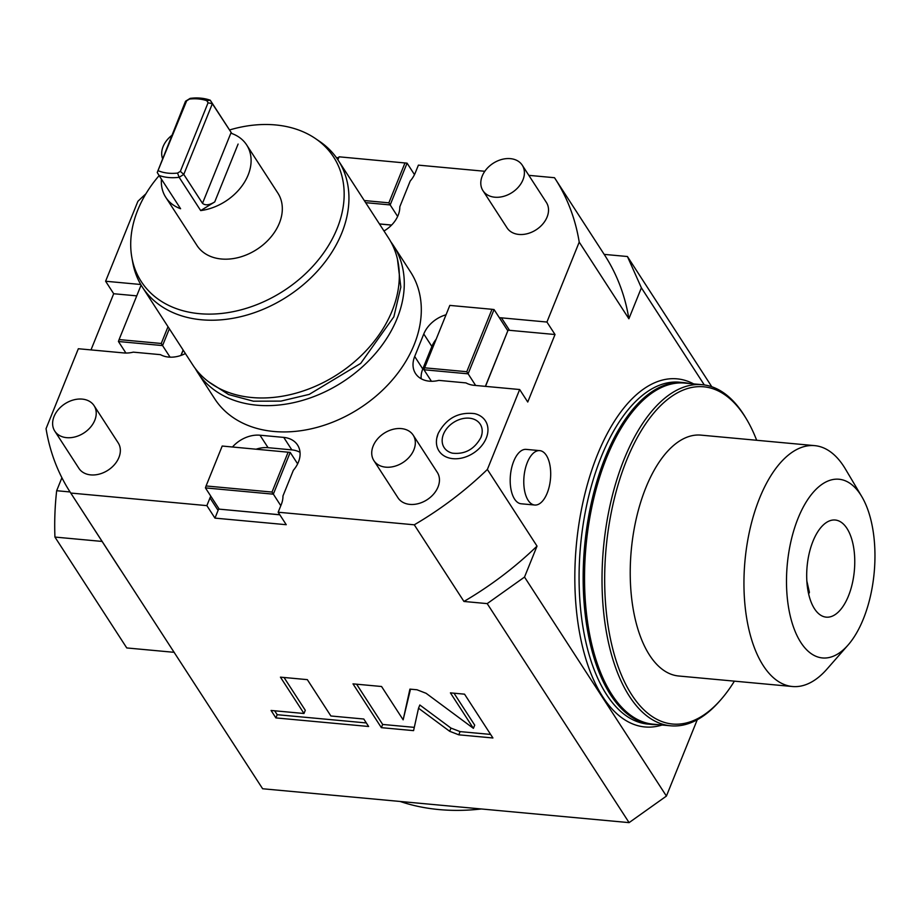 <?xml version="1.0" encoding="UTF-8"?>
<svg xmlns="http://www.w3.org/2000/svg" width="921" height="921" viewBox="0 0 921 921"><rect width="100%" height="100%" fill="white"/><g stroke="black" fill="none" stroke-linecap="round" stroke-linejoin="round"><path stroke-width="1.38" d="M90.995 349.899L113.697 293.73L105.604 281.239L137.897 201.319A288.722 214.639 147.1 0 1 145.921 193.79M185.397 353.56A27.308 20.308 -32.9 0 1 160.461 354.654L133.303 352.144A27.308 20.308 -32.9 0 1 123.84 352.939L78.343 348.737L46.05 428.656A288.722 214.639 -32.9 0 0 70.318 492.367A288.722 214.639 -32.9 0 0 70.756 493.046L262.635 788.756L629.089 822.626L487.197 603.612L463.942 601.459L414.277 524.809A288.722 214.639 -32.9 0 0 487.37 469.457L537.024 546.107A288.722 214.639 147.1 0 1 463.942 601.459M70.318 492.367L119.972 569.028A288.722 214.639 -32.9 0 0 120.421 569.708M70.756 493.046L206.868 505.629L214.961 518.12L286.247 524.705L278.165 512.226L414.277 524.809M473.406 728.35L426.112 693.306L416.994 689.771L409.914 689.127L403.145 719.819L381.559 686.502L352.996 683.866L381.375 727.659L413.575 730.641L418.525 708.214L449.678 731.297L458.785 734.82L492.919 737.974L464.541 694.169L450.415 692.868L473.406 728.35L474.706 725.138L454.007 693.202M330.881 715.985L307.338 679.64L280.445 677.154L303.988 713.499L271.073 710.459L275.897 717.92L368.63 726.485L363.795 719.025L330.881 715.985M697.255 719.75L666.413 796.078L524.521 577.064L537.024 546.107M524.521 577.064L487.197 603.612M487.37 469.457L519.663 389.525L527.745 402.017L555.018 334.519L546.924 322.039L579.217 242.119L628.882 318.77L641.384 287.824L704.3 384.943M514.563 499.067A27.308 13.285 -84.7 0 1 511.615 467.972A27.308 13.285 -84.7 0 1 526.167 449.379L539.752 450.634A27.308 13.285 -84.7 0 1 546.326 455.331A27.308 13.285 95.3 0 1 549.273 486.438A27.308 13.285 95.3 0 1 534.721 505.03L521.136 503.775A27.308 13.285 -84.7 0 1 514.563 499.067M528.827 175.347L554.511 177.718A288.722 214.639 147.1 0 1 554.949 178.398A288.722 214.639 147.1 0 1 579.217 242.119M554.949 178.398L604.613 255.059A288.722 214.639 147.1 0 1 628.882 318.77M711.795 386.751L627.431 256.522L604.176 254.38M627.431 256.522L641.384 287.824M484.826 171.283L418.399 165.135L415.279 172.86A27.308 20.308 -32.9 0 1 410.202 181.046L399.818 206.765A27.308 20.308 -32.9 0 1 383.999 230.987M338.675 157.767L336.326 157.549M666.413 796.078L629.089 822.626M481.315 808.972A208.745 155.177 147.1 0 1 400.14 801.466M105.604 281.239L140.752 284.497M546.924 322.039L501.427 317.837A27.308 20.308 -32.9 0 0 499.355 317.733M446.029 314.786A27.308 20.308 -32.9 0 0 423.775 333.989L414.692 356.485A27.308 20.308 -32.9 0 0 415.532 373.535A27.308 20.308 -32.9 0 0 438.833 380.385L465.991 382.906A27.308 20.308 -32.9 0 0 474.165 385.323L519.663 389.525M278.165 512.226L281.285 504.501A27.308 20.308 -32.9 0 0 282.954 495.993L293.35 470.286A27.308 20.308 -32.9 0 0 297.575 445.05A27.308 20.308 -32.9 0 0 283.737 437.406L259.975 435.207A27.308 20.308 -32.9 0 0 232.472 446.996M210.782 496.154A27.308 20.308 -32.9 0 0 209.988 497.916L218.081 510.395L214.961 518.12M206.868 505.629L209.988 497.916M410.547 271.96A116.656 86.724 147.1 0 1 414.139 344.765A116.656 86.724 -32.9 0 1 317.169 427.344A116.656 86.724 -32.9 0 1 214.72 398.816L197.693 372.533A116.656 86.724 -32.9 0 0 300.142 401.061A116.656 86.724 -32.9 0 0 397.112 318.482A116.656 86.724 147.1 0 0 393.52 245.677L410.547 271.96M54.776 431.109L78.895 468.34A23.405 17.407 -32.9 0 0 99.456 474.062A23.405 17.407 -32.9 0 0 118.913 457.495A23.405 17.407 -32.9 0 0 118.199 442.886L94.069 405.654A23.405 17.407 -32.9 0 0 73.519 399.933A23.405 17.407 -32.9 0 0 54.051 416.499A23.405 17.407 147.1 0 0 54.776 431.109A23.405 17.407 147.1 0 0 75.338 436.83A23.405 17.407 147.1 0 0 94.794 420.264A23.405 17.407 -32.9 0 0 94.069 405.654M373.88 460.604L398.01 497.847A23.405 17.407 -32.9 0 0 418.56 503.568A23.405 17.407 -32.9 0 0 438.016 487.002A23.405 17.407 -32.9 0 0 437.302 472.381L413.184 435.149A23.405 17.407 -32.9 0 0 392.622 429.428A23.405 17.407 -32.9 0 0 373.166 445.994A23.405 17.407 147.1 0 0 373.88 460.604A23.405 17.407 147.1 0 0 394.441 466.337A23.405 17.407 147.1 0 0 413.897 449.759A23.405 17.407 -32.9 0 0 413.184 435.149M482.949 190.659L507.068 227.89A23.405 17.407 -32.9 0 0 527.629 233.612A23.405 17.407 -32.9 0 0 547.086 217.045A23.405 17.407 -32.9 0 0 546.372 202.424L522.253 165.193A23.405 17.407 -32.9 0 0 501.692 159.471A23.405 17.407 -32.9 0 0 482.236 176.038A23.405 17.407 147.1 0 0 482.949 190.659A23.405 17.407 147.1 0 0 503.511 196.38A23.405 17.407 147.1 0 0 522.967 179.814A23.405 17.407 -32.9 0 0 522.253 165.193M486.253 438.12A27.665 20.561 -32.9 0 0 474.706 413.644C458.393 411.733 446.213 418.353 438.166 433.515L436.773 438.223A27.665 20.561 -32.9 0 0 455.423 458.785A27.665 20.561 -32.9 0 0 486.253 438.12M438.12 433.664A27.665 20.561 -32.9 0 0 436.773 438.223M125.912 353.042L118.441 341.507L162.568 345.582L161.256 343.475L168.013 326.725M170.074 357.175L162.568 345.582L169.349 328.785M136.745 295.86L113.697 293.73M183.198 350.164L181.08 355.402M183.118 350.026L180.93 355.448M141.097 285.084L119.085 339.573L161.256 343.475M118.441 341.507L119.085 339.573M391.563 225.104L379.464 223.987M397.63 216.435L390.182 204.934L407.07 163.155L339.066 156.812L337.869 159.782M414.485 174.622L407.07 163.155M391.621 225.046L379.417 223.918M365.66 202.666L390.182 204.934L388.869 202.827L404.998 162.902M364.29 200.548L388.869 202.827M555.018 334.519L509.52 330.317A27.308 20.308 -32.9 0 0 507.448 330.213M436.163 339.227A27.308 20.308 -32.9 0 0 431.868 346.48L422.774 368.976A27.308 20.308 -32.9 0 0 421.173 378.75M431.431 381.282L423.959 369.747L468.098 373.834L494.059 309.56L507.828 330.8L485.505 386.371M475.627 385.462L466.774 371.716L491.998 309.295L449.828 305.404L424.604 367.813L466.774 371.716M507.828 330.8L485.379 386.36M423.959 369.747L424.604 367.813M494.059 309.56L491.998 309.295M218.864 508.634A27.308 20.308 -32.9 0 0 218.081 510.395M300.027 452.326A27.308 20.308 -32.9 0 0 291.83 449.885L268.069 447.687A27.308 20.308 -32.9 0 0 256.165 449.183M279.8 514.747L219.198 509.14L279.846 514.816M219.198 509.14L205.429 487.9L273.33 494.174L290.207 452.395L222.203 446.04L206.074 485.966L272.017 492.067L288.146 452.142M280.801 505.71L272.017 492.067M297.633 463.85L290.207 452.395M205.429 487.9L206.074 485.966M390.895 241.924A116.656 86.724 147.1 0 1 393.52 245.677M195.344 368.619A116.656 86.724 -32.9 0 0 197.693 372.533M338.18 160.254L388.547 238.009A116.656 86.724 147.1 0 1 392.139 310.826A116.656 86.724 -32.9 0 1 295.18 393.394A116.656 86.724 -32.9 0 1 192.731 364.866L142.364 287.122A116.656 86.724 -32.9 0 0 244.813 315.638A116.656 86.724 -32.9 0 0 341.772 233.071A116.656 86.724 -32.9 0 0 338.18 160.254A116.656 86.724 -32.9 0 0 319.691 141.454L315.431 138.553A114.572 85.169 -32.9 0 0 229.536 129.976M159.137 175.589A114.572 85.169 -32.9 0 0 137.747 210.092A114.572 85.169 -32.9 0 0 131.853 257.489A114.572 85.169 -32.9 0 0 225.772 312.933A114.572 85.169 -32.9 0 0 337.121 228.523A114.572 85.169 -32.9 0 0 315.431 138.553M161.428 179.135A48.191 35.827 -32.9 0 0 165.78 197.324L196.99 245.504A48.191 35.827 -32.9 0 0 239.31 257.293A48.191 35.827 -32.9 0 0 279.362 223.181A48.191 35.827 -32.9 0 0 277.877 193.111L246.655 144.931A48.191 35.827 -32.9 0 0 231.839 133.522L210.264 100.228A48.191 35.827 -32.9 0 0 190.175 98.374L185.524 101.241L157.238 172.492L186.675 100.803L185.524 101.241M131.853 257.489L132.762 262.566A116.656 86.724 -32.9 0 0 142.364 287.122M200.697 210.587L179.135 177.293L183.774 174.426L202.505 203.334C205.325 205.671 209.401 205.187 214.731 201.918L200.697 210.587A48.191 35.827 -32.9 0 0 248.14 175.002A48.191 35.827 -32.9 0 0 246.655 144.931M208.065 102.784L212.348 103.728L210.264 100.228L206.811 100.688L208.065 102.784L180.355 171.352L177.557 173.079L179.135 177.293A48.191 35.827 147.1 0 1 159.034 175.439L157.238 172.492M165.78 197.324A48.191 35.827 -32.9 0 0 180.597 208.733L159.034 175.439M177.557 173.079A45.06 33.501 147.1 0 1 158.389 170.811M206.811 100.688A45.06 33.501 -32.9 0 0 189.473 99.077L186.675 100.803M190.175 98.374L189.473 99.077M231.839 133.522L212.348 103.728L183.774 174.426L180.355 171.352M171.686 135.502A23.405 17.407 -32.9 0 0 163.121 146.543A23.405 17.407 147.1 0 0 162.464 158.32M481.004 437.337A21.494 15.979 -32.9 0 0 481.936 434.079A21.494 15.979 -32.9 0 0 467.454 418.099A21.494 15.979 -32.9 0 0 443.485 434.159A21.494 15.979 -32.9 0 0 452.464 453.178C464.932 454.525 474.419 449.287 480.935 437.463L481.936 434.079M689.15 383.481A171.674 83.489 95.3 0 0 683.578 382.583A171.674 83.489 95.3 0 0 605.35 457.161A171.674 83.489 95.3 0 0 587.471 630.079A171.674 83.489 95.3 0 0 651.976 724.47A171.674 83.489 95.3 0 0 657.617 724.597M670.684 725.806L653.208 724.194A171.283 83.304 -84.7 0 1 611.97 694.722A171.283 83.304 95.3 0 1 593.481 499.677A171.283 83.304 95.3 0 1 684.74 383.078L702.216 384.69A171.283 83.304 95.3 0 0 610.968 501.289A171.283 83.304 95.3 0 0 629.446 696.334A171.283 83.304 -84.7 0 0 670.684 725.806A171.283 83.304 -84.7 0 0 719.52 701.215L720.844 699.707A169.337 82.349 -84.7 0 1 631.794 694.883A169.337 82.349 95.3 0 1 626.568 460.35A169.337 82.349 95.3 0 1 744.502 415.935A169.337 82.349 -84.7 0 1 746.747 419.539A169.337 82.349 -84.7 0 1 756.671 440.273M702.216 384.69A171.283 83.304 95.3 0 1 743.454 414.162A171.283 83.304 -84.7 0 1 745.722 417.823L746.747 419.539M734.405 681.149A169.337 82.349 -84.7 0 1 720.844 699.707M700.985 435.126A120.95 58.829 95.3 0 0 645.863 487.67A120.95 58.829 -84.7 0 0 633.268 609.506A120.95 58.829 -84.7 0 0 678.708 676.002L792.44 686.513A120.95 58.829 -84.7 0 1 746.989 620.017A120.95 58.829 -84.7 0 1 759.583 498.18A120.95 58.829 95.3 0 1 814.705 445.637L700.985 435.126M861.78 496.592A89.74 43.644 95.3 0 0 798.093 518.212A89.74 43.644 -84.7 0 0 794.627 630.148A89.74 43.644 -84.7 0 0 848.057 645.057A89.74 43.644 -84.7 0 0 863.357 618.958A89.74 43.644 95.3 0 0 861.78 496.592L845.42 469.031A120.95 58.829 95.3 0 0 814.705 445.637M848.057 645.057L826.92 669.153A120.95 58.829 -84.7 0 1 792.44 686.513M848.46 595.968A48.767 23.716 -84.7 0 1 826.241 617.151A48.767 23.716 -84.7 0 1 807.913 590.338A48.767 23.716 -84.7 0 1 812.99 541.214A48.767 23.716 -84.7 0 1 835.22 520.02A48.767 23.716 -84.7 0 1 853.537 546.844A48.767 23.716 -84.7 0 1 848.46 595.968M808.638 593.93L809.421 592.353L806.854 581.047M534.721 505.03A27.308 13.285 95.3 0 1 528.147 500.322A27.308 13.285 -84.7 0 1 525.2 469.226A27.308 13.285 -84.7 0 1 539.752 450.634M418.525 708.214L419.826 704.991L450.979 728.085L460.086 731.608L490.617 734.428M381.375 727.659L382.664 724.447L414.3 727.371M356.588 684.188L382.664 724.447M403.145 719.819L410.49 689.173M274.665 710.782L277.198 714.696L366.328 722.939M284.036 677.488L305.288 710.287L303.988 713.499M275.897 717.92L277.198 714.696M61.903 477.757L56.665 490.72L70.042 491.952M56.665 490.72A152.172 74.002 95.3 0 0 54.938 537.07L126.764 647.947L174.253 652.333M102.093 541.433L54.938 537.07M693.64 383.896A174.794 85.008 -84.7 0 0 597.43 454.778A174.794 85.008 95.3 0 0 582.36 646.07A174.794 85.008 95.3 0 0 662.107 725.011M501.427 317.837L509.52 330.317M414.692 356.485L422.774 368.976M423.775 333.989L431.868 346.48M259.975 435.207L268.069 447.687M283.737 437.406L291.83 449.885M214.731 201.918L238.102 144.067M202.505 203.334L231.067 132.636M683.578 382.583L679.514 382.203A171.674 83.489 -84.7 0 0 601.275 456.781A171.674 83.489 95.3 0 0 583.396 629.699A171.674 83.489 95.3 0 0 647.9 724.09L651.976 724.47M458.785 734.82L460.086 731.608M449.678 731.297L450.979 728.085M397.446 259.123L400.831 287.145L393.866 316.778L360.687 363.427L309.226 394.384L280.905 401.107L253.425 401.199L228.661 394.579L208.353 381.616"/></g></svg>
